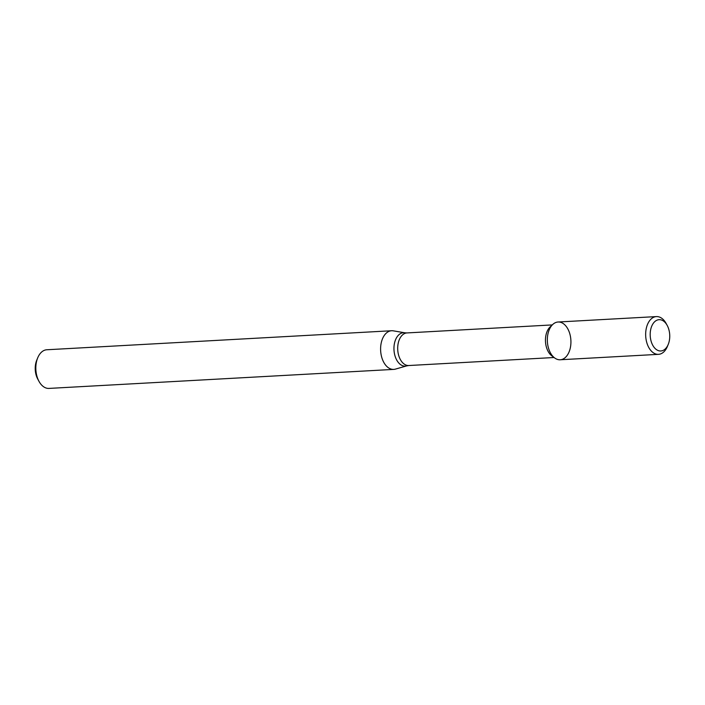<?xml version="1.0" encoding="UTF-8"?>
<svg xmlns="http://www.w3.org/2000/svg" width="705" height="705" viewBox="0 0 705 705"><rect width="100%" height="100%" fill="white"/><g stroke="black" fill="none" stroke-linecap="round" stroke-linejoin="round"><path stroke-width="1.06" d="M570.927 342.383A18.903 11.765 86.8 0 0 564.943 324.979A18.903 11.765 86.8 0 0 552.817 324.415A18.903 11.765 86.8 0 0 547.38 341.537A18.903 11.765 86.8 0 0 554.659 357.955A18.903 11.765 86.8 0 0 570.927 342.383M552.817 324.415L550.182 326.856A16.321 10.161 86.8 0 0 545.494 341.643A16.321 10.161 86.8 0 0 551.777 355.813L554.659 357.955M393.311 330.839A19.352 12.047 86.8 0 0 391.61 330.742A19.352 12.047 86.8 0 0 380.647 350.729A19.352 12.047 86.8 0 0 393.743 369.394A19.352 12.047 86.8 0 0 395.426 369.112L406.75 365.869A16.717 10.408 86.8 0 1 393.989 349.997A16.717 10.408 86.8 0 1 404.926 332.813L393.311 330.839M391.61 330.742L46.83 349.759A19.352 12.047 86.8 0 0 37.682 357.902A19.352 12.047 86.8 0 0 38.978 381.326A19.352 12.047 86.8 0 0 48.962 388.411L393.743 369.394M37.682 357.902L36.704 360.308A15.484 9.641 86.8 0 0 37.735 379.043L38.978 381.326M669.75 336.567A15.677 9.764 86.8 0 0 667.194 325.41A15.677 9.764 86.8 0 0 652.76 324.133A15.677 9.764 86.8 0 0 654.029 347.239A15.677 9.764 86.8 0 0 668.243 344.384A15.677 9.764 86.8 0 0 669.75 336.567M667.194 325.41L666.163 323.507A18.903 11.765 86.8 0 0 656.408 316.589A18.903 11.765 86.8 0 0 645.701 336.109A18.903 11.765 86.8 0 0 658.488 354.342A18.903 11.765 86.8 0 0 667.423 346.384L668.243 344.384M656.408 316.589L558.096 322.009A18.903 11.765 86.8 0 0 547.38 341.537A18.903 11.765 86.8 0 0 560.175 359.762L658.488 354.342M552.271 324.917L406.979 332.927A16.321 10.161 86.8 0 0 397.735 349.786A16.321 10.161 86.8 0 0 408.777 365.525L554.077 357.514M406.979 332.927L404.926 332.813M408.777 365.525L406.75 365.869"/></g></svg>
